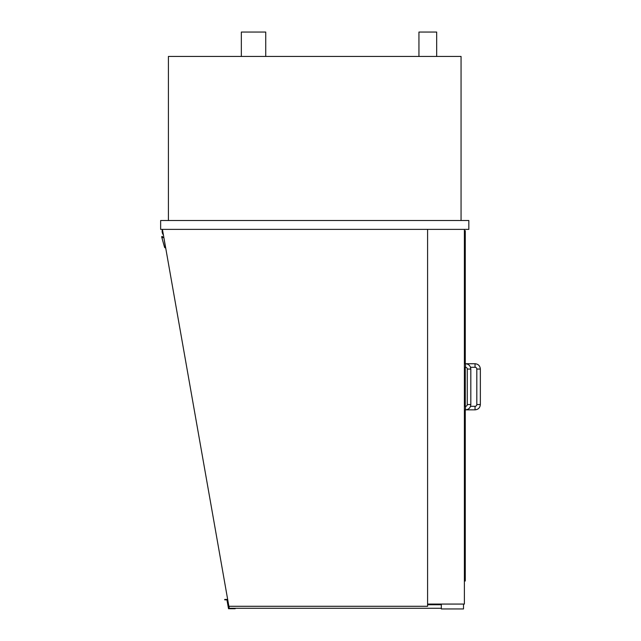 <?xml version="1.0" encoding="UTF-8"?>
<svg xmlns="http://www.w3.org/2000/svg" width="641" height="641" viewBox="0 0 641 641"><rect width="100%" height="100%" fill="white"/><g stroke="black" fill="none" stroke-linecap="round" stroke-linejoin="round"><path stroke-width="0.96" d="M418.942 56.44L418.942 32.05L436.681 32.05L436.681 56.44M241.345 56.44L241.345 32.05L265.735 32.05L265.735 56.44M461.063 220.504L461.063 56.44L168.407 56.44L168.407 220.504M427.587 229.374L427.587 606.29L228.877 606.29L162.421 229.374A6.081 6.081 0 0 0 163.399 234.951M464.388 229.374L464.388 604.07L427.587 604.07M468.827 220.504L468.827 229.374L160.643 229.374L160.643 220.504L468.827 220.504M164.128 239.093L165.538 247.851A0.889 0.889 0 0 1 164.537 247.226L161.684 236.978A0.441 0.441 0 0 1 162.045 236.465A0.441 0.441 0 0 1 162.558 236.817L162.718 237.691L163.848 237.499M441.337 604.07L441.337 608.95L463.507 608.95L463.507 604.07M441.337 604.735L427.587 604.735M441.337 608.285L229.109 608.285L229.109 606.29M465.278 363.735L465.278 230.704L464.388 230.704M465.278 367.285L465.278 406.306M465.278 409.847L465.278 581.01L464.388 581.01M475.037 363.735L475.037 367.285A1.771 1.771 0 0 1 476.808 369.056L480.357 369.056C480.037 365.827 478.266 364.048 475.037 363.735L464.388 363.735M480.357 404.527L476.808 404.527A1.771 1.771 0 0 1 475.037 406.306L475.037 409.847C478.266 409.535 480.037 407.764 480.357 404.527L480.357 369.056M465.502 367.285A1.771 1.771 0 0 1 467.273 369.056L470.823 369.056C470.51 365.827 468.731 364.048 465.502 363.735L465.502 367.285L464.388 367.285M470.823 369.056L470.823 404.527L467.273 404.527A1.771 1.771 0 0 1 465.502 406.306L465.502 409.847L475.037 409.847M228.885 608.285L235.167 608.285L235.167 608.726L228.517 608.726L226.954 599.856L224.735 599.856L224.735 599.415L227.323 599.415L228.885 608.285M475.037 367.285L470.518 367.285M476.808 404.527L476.808 369.056M470.518 406.306L475.037 406.306M467.273 404.527L467.273 369.056M470.823 404.527C470.51 407.764 468.731 409.535 465.502 409.847L464.388 409.847M464.388 406.306L465.502 406.306"/></g></svg>
